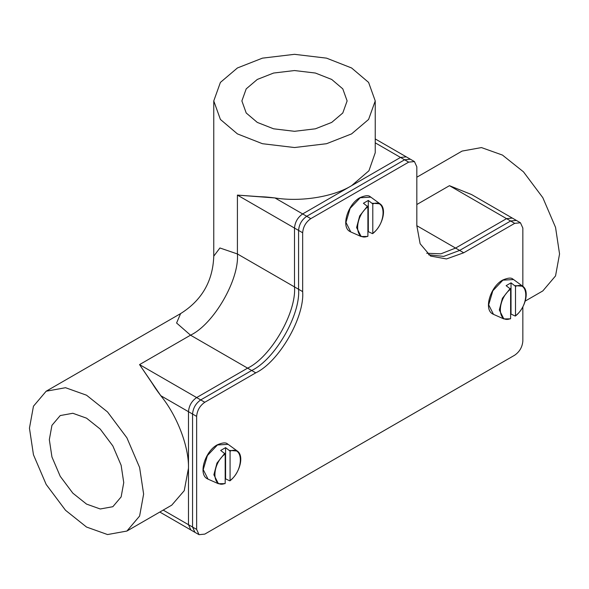 <?xml version="1.0" encoding="UTF-8"?>
<svg xmlns="http://www.w3.org/2000/svg" width="589" height="589" viewBox="0 0 589 589"><rect width="100%" height="100%" fill="white"/><g stroke="black" fill="none" stroke-linecap="round" stroke-linejoin="round"><path stroke-width="0.88" d="M522.848 306.862L522.848 341.068C522.333 347.046 519.616 351.751 514.698 355.189L204.788 534.113L199.023 534.679L196.638 529.401L196.638 416.401C197.153 410.423 199.87 405.711 204.788 402.272L255.759 372.844C278.965 361.874 304.749 317.206 302.658 291.621L302.658 232.765C303.173 226.787 305.89 222.082 310.808 218.644L408.678 162.137L414.442 161.57L416.828 166.849L416.828 225.705L420.126 243.736L430.566 256.06L446.462 258.946L463.727 252.777L459.648 250.428L443.672 256.406L428.593 254.779L443.672 256.406L459.648 250.428L510.619 221L516.384 220.426L512.305 218.07L506.54 218.644L455.569 248.072L440.903 253.822L426.738 253.27L440.903 253.822L455.569 248.072L459.648 250.428L510.619 221L516.384 220.426L520.462 222.782L522.848 228.061L522.848 286.328M213.763 100.925L220.404 82.416L237.411 67.971L262.436 58.149L294.5 54.321L326.564 58.149L351.589 67.971L368.596 82.416L375.237 100.925L368.596 119.442L351.589 133.887L326.564 143.709L294.5 147.537L262.436 143.709L237.411 133.887L220.404 119.442L213.763 100.925L213.763 256.163L219.911 247.976L237.411 253.955L294.5 286.917C296.598 312.494 270.807 357.162 247.608 368.14C270.807 357.162 296.598 312.494 294.5 286.917L298.579 289.265C300.677 314.85 274.886 359.518 251.687 370.488C274.886 359.518 300.677 314.85 298.579 289.265L298.579 230.409C299.094 224.431 301.818 219.726 306.736 216.288L404.599 159.788L410.364 159.214L406.285 156.858L400.52 157.432L302.658 213.932C297.739 217.37 295.015 222.082 294.5 228.061L294.5 286.917L294.5 228.061L237.411 195.099L258.483 196.601C262.753 196.94 263.489 196.557 274.975 197.948C300.743 202.101 333.205 196.903 351.589 185.682L400.52 157.432L375.237 142.832M199.023 534.679L194.944 532.331L192.559 527.052L192.559 414.045C193.074 408.067 195.798 403.355 200.716 399.916L251.687 370.488L247.608 368.14L196.638 397.568C191.719 401.006 188.995 405.711 188.48 411.689L188.48 524.696L190.865 529.975L188.48 524.696L163.197 510.096M463.727 252.777L514.698 223.349L520.462 222.782M302.658 291.621L298.579 289.265L298.579 230.409C299.094 224.431 301.818 219.726 306.736 216.288L404.599 159.788L410.364 159.214L414.442 161.57M159.818 512.047L194.944 532.331L192.559 527.052L192.559 414.045C193.074 408.067 195.798 403.355 200.716 399.916L251.687 370.488L255.759 372.844M367.897 206.761C354.217 216.796 354.217 241.932 367.897 236.174L367.897 206.761L363.413 203.271L368.309 200.444L372.793 203.934L372.793 233.347L372.417 233.612L368.309 231.661L367.897 231.97M372.793 203.934C386.472 198.176 386.472 223.312 372.793 233.347L372.417 233.612M368.309 200.444L368.309 231.661M510.619 289.155C496.932 299.197 496.932 324.333 510.619 318.575L510.243 318.84L510.619 318.575L510.619 289.155L506.135 285.672L511.024 282.845L515.508 286.335L515.508 315.748L515.139 316.013L511.024 314.062L510.619 314.371M515.508 286.335C529.194 280.578 529.194 305.713 515.508 315.748L515.139 316.013M511.024 282.845L511.024 314.062M225.182 453.957C211.495 463.992 211.495 489.128 225.182 483.37L224.807 483.635L225.182 483.37L225.182 453.957L220.691 450.467L225.587 447.64L230.071 451.13L230.071 480.543L229.703 480.808L225.587 478.857L225.182 479.174M230.071 451.13C243.758 445.372 243.758 470.508 230.071 480.543L229.703 480.808M225.587 447.64L225.587 478.857M86.539 395.212L65.526 387.709L46.17 391.214L33.455 406.219L29.45 428.174L33.455 454.752L46.17 484.438L65.526 510.288L86.539 527.052L107.551 534.554L126.907 531.05L139.615 516.038L143.628 494.09L139.615 467.511L126.907 437.826L107.551 411.969L86.539 395.212M123.749 482.612L121.135 496.917L112.845 506.702L100.233 508.984L86.539 504.096L72.845 493.17L60.225 476.317L51.942 456.968L49.329 439.644L51.942 425.339L60.225 415.562L72.845 413.272L86.539 418.168L100.233 429.086L112.845 445.939L121.135 465.288L123.749 482.612M310.808 218.644L302.658 213.932L351.589 185.682L368.935 170.766L375.237 152.72L375.237 100.925M375.237 138.93L406.285 156.858L400.52 157.432L408.678 162.137M302.658 232.765L294.5 228.061C295.015 222.082 297.739 217.37 302.658 213.932L274.975 197.948L237.411 195.099L237.411 253.955C239.509 279.532 213.719 324.2 190.519 335.178L176.59 323.015L180.609 313.598L46.17 391.214M331.71 79.449L315.402 73.043L294.5 70.547L273.598 73.043L257.29 79.449L246.209 88.865L241.88 100.925L246.209 112.992L257.29 122.409L273.598 128.807L294.5 131.31L315.402 128.807L331.71 122.409L342.791 112.992L347.12 100.925L342.791 88.865L331.71 79.449M126.907 531.05L171.76 505.148L184.239 490.674L188.48 468.189L188.48 524.696L196.638 529.401M196.638 416.401L188.48 411.689L188.48 468.189C189.01 446.661 177.282 415.952 160.797 395.705C153.847 386.458 153.81 385.633 151.388 382.099L139.549 364.606L160.797 395.705L188.48 411.689C188.995 405.711 191.719 401.006 196.638 397.568L139.549 364.606L190.519 335.178L247.608 368.14L196.638 397.568L204.788 402.272M416.828 204.516L449.451 185.682L471.561 194.547L512.305 218.07L506.54 218.644L455.569 248.072L416.828 225.705M525.226 301.075L542.83 290.914L555.545 275.91L559.55 253.955L555.545 227.376L542.83 197.69L523.474 171.841L502.461 155.076L481.449 147.574L462.093 151.078L416.828 177.215M514.698 223.349L449.451 185.682L471.679 194.613M370.856 197.153L370.216 196.733C368.611 195.099 365.158 195.423 359.864 197.705C347.959 204 340.545 227.03 350.087 231.602L350.764 231.948L345.957 222.406L350.124 208.381L360.188 197.757L370.856 197.153L380.001 203.823L372.417 203.242M367.529 236.439L361.116 236.528L356.595 227.56L359.688 215.905L367.529 206.069M513.571 279.547L512.938 279.134C511.326 277.5 507.88 277.817 502.579 280.106C490.674 286.401 483.267 309.431 492.802 314.003L493.486 314.349L488.671 304.808L492.838 290.782L502.903 280.15L513.571 279.547L522.715 286.225L515.139 285.643M510.243 318.84L503.838 318.929L499.317 309.961L502.402 298.306L510.243 288.463M228.134 444.349L227.494 443.929C225.889 442.295 222.436 442.619 217.142 444.901C205.237 451.196 197.83 474.226 207.365 478.798L208.042 479.144L203.234 469.602L207.402 455.577L217.466 444.953L228.134 444.349L237.279 451.019L229.703 450.438M224.807 483.635L218.401 483.724L213.873 474.756L216.966 463.101L224.807 453.265M350.764 231.948L361.116 236.528L367.742 236.461M372.697 233.605C382.511 226.043 387.216 208.499 380.001 203.823M493.486 314.349L503.838 318.929L510.464 318.863M515.412 316.006C525.233 308.445 529.938 290.9 522.715 286.225M208.042 479.144L218.401 483.724L225.027 483.657M229.975 480.801C239.789 473.239 244.501 455.695 237.279 451.019M213.763 256.163C212.887 281.181 201.828 300.324 180.609 313.598"/></g></svg>
